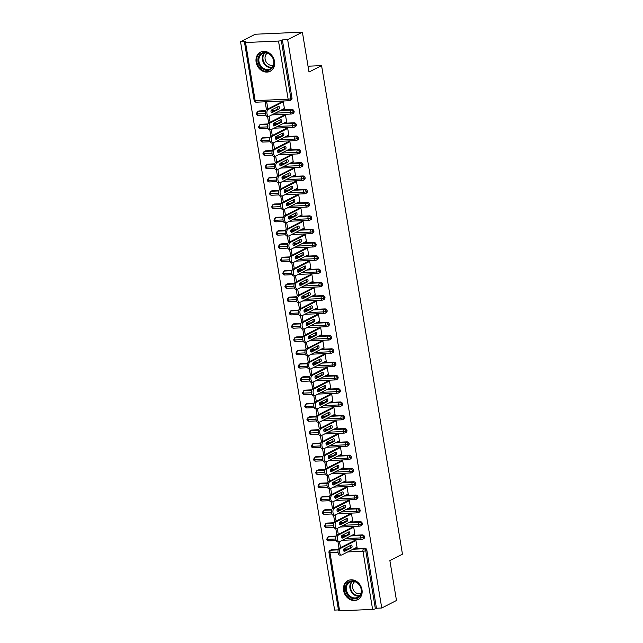 <?xml version="1.0" encoding="UTF-8"?>
<svg xmlns="http://www.w3.org/2000/svg" width="643" height="643" viewBox="0 0 643 643"><rect width="100%" height="100%" fill="white"/><g stroke="black" fill="none" stroke-linecap="round" stroke-linejoin="round"><path stroke-width="0.96" d="M274.513 61.326A10.722 8.954 62.9 0 1 270.205 71.277A10.722 8.954 62.9 0 1 256.131 62.138A10.722 8.954 62.9 0 1 260.439 52.187A10.722 8.954 62.9 0 1 274.513 61.326M361.993 589.776A10.722 8.954 62.9 0 1 357.685 599.726A10.722 8.954 62.9 0 1 343.619 590.587A10.722 8.954 62.9 0 1 347.927 580.637A10.722 8.954 62.9 0 1 361.993 589.776M240.546 41.763L245.851 41.53L244.774 42.076A2.058 0.402 -9.4 0 0 244.501 42.342A2.058 0.402 -9.4 0 0 245.53 42.518L278.515 41.056A2.058 0.402 -9.4 0 0 281.288 40.461L282.365 39.914L287.662 39.681L302.395 32.15L255.271 34.232L240.546 41.763L334.633 610.094L338.467 609.926M302.395 32.15L308.994 72.032L321.572 65.602L308.029 66.205M321.572 65.602L402.454 554.17L389.875 560.6L396.482 600.482L381.749 608.013L376.452 608.246L366.831 550.119L365.754 550.665L375.375 608.8L376.452 608.246M375.375 608.8A2.058 0.402 170.6 0 1 372.602 609.395L339.617 610.85A2.058 0.402 170.6 0 1 338.588 610.673L328.967 552.538A2.058 0.402 170.6 0 0 329.996 552.723L339.617 610.85M287.662 39.681L381.749 608.013M356.166 547.611L357.09 547.571L355.86 540.128L354.325 540.192L354.389 540.594M355.257 540.152L339.199 548.358L340.726 548.294A3.432 1.76 87.5 0 0 339.544 552.088A3.432 1.76 87.5 0 0 341.425 555.046L339.898 555.118A3.432 1.76 -92.5 0 1 338.009 552.16A3.432 1.76 -92.5 0 1 339.199 548.358L340.493 547.635M337.985 541.808L339.07 548.366M340.501 547.691L339.504 541.695M331.748 549.661L330.671 550.207A2.058 1.72 62.9 0 0 330.06 550.368L331.137 549.821A2.058 1.72 62.9 0 1 331.748 549.661L338.371 549.371M343.756 549.13L347.927 548.945M354.084 548.672L364.734 548.206A2.058 1.72 62.9 0 1 366.831 550.119M282.365 39.914L291.986 98.041A2.058 1.72 62.9 0 1 291.158 99.954L290.081 100.509A2.058 1.72 -117.1 0 0 290.909 98.596L291.986 98.041M259.121 110.95L258.044 111.496A2.058 1.72 62.9 0 0 257.433 111.657L258.51 111.102A2.058 1.72 62.9 0 1 259.121 110.95L265.736 110.652M271.129 110.419L275.292 110.234M281.457 109.961L292.107 109.487A2.058 1.72 62.9 0 1 293.361 113.248L292.284 113.803A2.058 1.72 -117.1 0 0 293.112 111.89L294.189 111.335M283.539 108.9L284.463 108.852L283.233 101.409L281.763 101.875M267.874 108.98L266.741 102.141L265.205 102.205L266.443 109.656L267.866 108.924M282.623 101.441L266.564 109.648L268.099 109.583A3.432 1.76 87.5 0 0 266.917 113.377A3.432 1.76 87.5 0 0 268.798 116.335L267.271 116.407A3.432 1.76 -92.5 0 1 265.382 113.441A3.432 1.76 -92.5 0 1 266.564 109.648L266.443 109.656M261.315 124.244L260.246 124.79A2.058 1.72 62.9 0 0 259.635 124.951L260.712 124.396A2.058 1.72 62.9 0 1 261.315 124.244L267.938 123.946M273.331 123.713L277.495 123.528M283.659 123.255L294.301 122.781A2.058 1.72 62.9 0 1 295.563 126.542L294.486 127.097A2.058 1.72 -117.1 0 0 295.314 125.184L296.391 124.629M285.741 122.194L286.665 122.154L285.428 114.703L283.965 115.169M270.068 122.274L269.079 116.279M284.825 114.735L268.766 122.942L270.301 122.877A3.432 1.76 87.5 0 0 269.112 126.671A3.432 1.76 87.5 0 0 271 129.629L269.465 129.701A3.432 1.76 -92.5 0 1 267.584 126.735A3.432 1.76 -92.5 0 1 268.766 122.942L270.06 122.218M267.552 116.391L268.637 122.95M263.517 137.538L262.44 138.084A2.058 1.72 62.9 0 0 261.838 138.245L262.915 137.698A2.058 1.72 62.9 0 1 263.517 137.538L270.14 137.24M275.534 137.007L279.697 136.822M285.862 136.549L296.503 136.075A2.058 1.72 62.9 0 1 297.765 139.836L296.688 140.391A2.058 1.72 -117.1 0 0 297.516 138.478L298.593 137.923M287.935 135.488L288.868 135.448L287.63 127.997L286.167 128.463M272.27 135.569L271.282 129.573M287.027 128.029L270.968 136.236L272.495 136.171A3.432 1.76 87.5 0 0 271.314 139.965A3.432 1.76 87.5 0 0 273.203 142.923L271.667 142.995A3.432 1.76 -92.5 0 1 269.787 140.029A3.432 1.76 -92.5 0 1 270.968 136.236L272.262 135.512M269.755 129.685L270.84 136.244M265.72 150.832L264.643 151.378A2.058 1.72 62.9 0 0 264.04 151.539L265.109 150.992A2.058 1.72 62.9 0 1 265.72 150.832L272.343 150.534M277.728 150.301L281.899 150.116M288.064 149.843L298.706 149.369A2.058 1.72 62.9 0 1 299.959 153.138L298.882 153.685A2.058 1.72 -117.1 0 0 299.718 151.772L300.787 151.218M290.138 148.782L291.062 148.742L289.832 141.291L288.369 141.757M274.473 148.863L273.484 142.867M289.229 141.323L273.171 149.53L274.698 149.465A3.432 1.76 87.5 0 0 273.516 153.259A3.432 1.76 87.5 0 0 275.405 156.217L273.87 156.289A3.432 1.76 -92.5 0 1 271.989 153.323A3.432 1.76 -92.5 0 1 273.171 149.53L274.465 148.806M271.957 142.979L273.042 149.538M267.922 164.126L266.845 164.672A2.058 1.72 62.9 0 0 266.234 164.833L267.311 164.286A2.058 1.72 62.9 0 1 267.922 164.126L274.545 163.828M279.93 163.595L284.102 163.41M290.258 163.137L300.908 162.663A2.058 1.72 62.9 0 1 302.162 166.433L301.085 166.979A2.058 1.72 -117.1 0 0 301.913 165.066L302.99 164.52M292.34 162.076L293.264 162.036L292.035 154.585L290.572 155.051M276.675 162.157L275.678 156.161M291.432 154.617L275.373 162.824L276.9 162.759A3.432 1.76 87.5 0 0 275.718 166.553A3.432 1.76 87.5 0 0 277.599 169.511L276.072 169.583A3.432 1.76 -92.5 0 1 274.183 166.617A3.432 1.76 -92.5 0 1 275.373 162.824L276.667 162.1M274.159 156.273L275.244 162.832M270.124 177.42L269.047 177.966A2.058 1.72 62.9 0 0 268.436 178.127L269.513 177.581A2.058 1.72 62.9 0 1 270.124 177.42L276.739 177.122M282.132 176.889L286.296 176.704M292.461 176.431L303.11 175.957A2.058 1.72 62.9 0 1 304.364 179.727L303.287 180.273A2.058 1.72 -117.1 0 0 304.115 178.36L305.192 177.814M294.542 175.37L295.467 175.33L294.237 167.879L292.766 168.345M278.877 175.451L277.88 169.455M293.626 167.911L277.567 176.118L279.102 176.053A3.432 1.76 87.5 0 0 277.921 179.847A3.432 1.76 87.5 0 0 279.801 182.805L278.274 182.877A3.432 1.76 -92.5 0 1 276.386 179.911A3.432 1.76 -92.5 0 1 277.567 176.118L278.869 175.394M276.361 169.567L277.446 176.126M272.327 190.714L271.25 191.26A2.058 1.72 62.9 0 0 270.639 191.421L271.716 190.875A2.058 1.72 62.9 0 1 272.327 190.714L278.941 190.424M284.335 190.183L288.498 189.998M294.663 189.725L305.312 189.251A2.058 1.72 62.9 0 1 306.566 193.021L305.489 193.567A2.058 1.72 -117.1 0 0 306.317 191.654L307.394 191.108M296.744 188.664L297.669 188.624L296.439 181.173L294.968 181.639M281.079 188.745L280.083 182.749M295.828 181.205L279.769 189.412L281.304 189.347A3.432 1.76 87.5 0 0 280.123 193.141A3.432 1.76 87.5 0 0 282.004 196.099L280.477 196.171A3.432 1.76 -92.5 0 1 278.588 193.213A3.432 1.76 -92.5 0 1 279.769 189.412L281.063 188.688M278.556 182.861L279.649 189.42M274.521 204.008L273.452 204.554A2.058 1.72 62.9 0 0 272.841 204.715L273.918 204.169A2.058 1.72 62.9 0 1 274.521 204.008L281.144 203.718M286.537 203.477L290.7 203.292M296.865 203.019L307.507 202.553A2.058 1.72 62.9 0 1 308.769 206.315L307.692 206.861A2.058 1.72 -117.1 0 0 308.519 204.948L309.596 204.402M298.939 201.958L299.871 201.918L298.633 194.467L297.106 194.54L297.17 194.942M283.274 202.039L282.285 196.043M298.031 194.499L281.972 202.706L283.507 202.641A3.432 1.76 87.5 0 0 282.317 206.435A3.432 1.76 87.5 0 0 284.206 209.393L282.671 209.465A3.432 1.76 -92.5 0 1 280.79 206.507A3.432 1.76 -92.5 0 1 281.972 202.706L283.266 201.982M280.758 196.155L281.843 202.714M276.723 217.302L275.646 217.848A2.058 1.72 62.9 0 0 275.043 218.009L276.12 217.463A2.058 1.72 62.9 0 1 276.723 217.302L283.346 217.012M288.739 216.771L292.903 216.587M299.067 216.313L309.709 215.847A2.058 1.72 62.9 0 1 310.963 219.609L309.894 220.155A2.058 1.72 -117.1 0 0 310.722 218.242L311.799 217.696M301.141 215.252L302.073 215.212L300.836 207.769L299.308 207.834L299.373 208.236M285.476 215.333L284.487 209.337M300.233 207.793L284.174 216L285.701 215.935A3.432 1.76 87.5 0 0 284.519 219.729A3.432 1.76 87.5 0 0 286.408 222.687L284.873 222.759A3.432 1.76 -92.5 0 1 282.992 219.802A3.432 1.76 -92.5 0 1 284.174 216L285.468 215.276M282.96 209.449L284.045 216.008M278.925 230.596L277.848 231.142A2.058 1.72 62.9 0 0 277.246 231.303L278.315 230.757A2.058 1.72 62.9 0 1 278.925 230.596L285.548 230.307M290.933 230.065L295.105 229.881M301.262 229.607L311.911 229.141A2.058 1.72 62.9 0 1 313.165 232.903L312.088 233.449A2.058 1.72 -117.1 0 0 312.924 231.536L313.993 230.99M303.343 228.546L304.268 228.506L303.038 221.063L301.503 221.128L301.575 221.53M287.678 228.627L286.69 222.631M302.435 221.088L286.376 229.294L287.903 229.229A3.432 1.76 87.5 0 0 286.722 233.023A3.432 1.76 87.5 0 0 288.611 235.981L287.075 236.053A3.432 1.76 -92.5 0 1 285.195 233.096A3.432 1.76 -92.5 0 1 286.376 229.294L287.67 228.578M285.162 222.743L286.248 229.302M281.128 243.89L280.051 244.444A2.058 1.72 62.9 0 0 279.44 244.597L280.517 244.051A2.058 1.72 62.9 0 1 281.128 243.89L287.751 243.601M293.136 243.359L297.307 243.175M303.464 242.901L314.114 242.435A2.058 1.72 62.9 0 1 315.367 246.197L314.29 246.743A2.058 1.72 -117.1 0 0 315.118 244.83L316.195 244.284M305.546 241.84L306.47 241.8L305.24 234.357L303.705 234.422L303.777 234.824M289.88 241.921L288.884 235.925M304.637 234.382L288.578 242.588L290.106 242.524A3.432 1.76 87.5 0 0 288.924 246.317A3.432 1.76 87.5 0 0 290.805 249.283L289.278 249.347A3.432 1.76 -92.5 0 1 287.389 246.39A3.432 1.76 -92.5 0 1 288.578 242.588L289.872 241.872M287.365 236.037L288.45 242.596M283.33 257.184L282.253 257.739A2.058 1.72 62.9 0 0 281.642 257.891L282.719 257.345A2.058 1.72 62.9 0 1 283.33 257.184L289.945 256.895M295.338 256.653L299.501 256.469M305.666 256.195L316.316 255.729A2.058 1.72 62.9 0 1 317.57 259.491L316.493 260.037A2.058 1.72 -117.1 0 0 317.32 258.124L318.398 257.578M307.748 255.134L308.672 255.094L307.442 247.651L305.907 247.716L305.972 248.118M292.083 255.215L291.086 249.219M290.781 255.882L292.075 255.167M289.567 249.331L290.652 255.89M285.532 270.478L284.455 271.033A2.058 1.72 62.9 0 0 283.844 271.185L284.921 270.639A2.058 1.72 62.9 0 1 285.532 270.478L292.147 270.189M297.54 269.947L301.704 269.763M307.868 269.489L318.51 269.023A2.058 1.72 62.9 0 1 319.772 272.785L318.695 273.331A2.058 1.72 -117.1 0 0 319.523 271.418L320.6 270.872M309.95 268.428L310.874 268.388L309.637 260.945L308.11 261.01L308.174 261.412M294.285 268.517L293.288 262.521M309.034 260.97L292.975 269.184L294.51 269.112A3.432 1.76 87.5 0 0 293.329 272.905A3.432 1.76 87.5 0 0 295.209 275.871L293.682 275.935A3.432 1.76 -92.5 0 1 291.793 272.978A3.432 1.76 -92.5 0 1 292.975 269.184L294.269 268.461M291.761 262.625L292.846 269.184M287.726 283.772L286.657 284.327A2.058 1.72 62.9 0 0 286.047 284.479L287.124 283.933A2.058 1.72 62.9 0 1 287.726 283.772L294.349 283.483M299.742 283.241L303.906 283.057M310.071 282.783L320.712 282.317A2.058 1.72 62.9 0 1 321.974 286.079L320.897 286.625A2.058 1.72 -117.1 0 0 321.725 284.712L322.802 284.166M312.144 281.722L313.077 281.682L311.839 274.239L310.312 274.304L310.376 274.706M296.479 281.811L295.491 275.815M311.236 274.264L295.177 282.478L296.712 282.406A3.432 1.76 87.5 0 0 295.523 286.199A3.432 1.76 87.5 0 0 297.412 289.165L295.876 289.229A3.432 1.76 -92.5 0 1 293.996 286.272A3.432 1.76 -92.5 0 1 295.177 282.478L296.471 281.755M293.964 275.919L295.049 282.478M289.929 297.066L288.852 297.621A2.058 1.72 62.9 0 0 288.249 297.773L289.326 297.227A2.058 1.72 62.9 0 1 289.929 297.066L296.552 296.777M301.945 296.536L306.108 296.351M312.273 296.077L322.915 295.611A2.058 1.72 62.9 0 1 324.168 299.373L323.099 299.919A2.058 1.72 -117.1 0 0 323.927 298.006L325.004 297.46M314.347 295.016L315.271 294.976L314.041 287.534L312.514 287.598L312.578 288M298.682 295.105L297.693 289.109M313.438 287.558L297.379 295.772L298.907 295.7A3.432 1.76 87.5 0 0 297.725 299.493A3.432 1.76 87.5 0 0 299.614 302.459L298.079 302.523A3.432 1.76 -92.5 0 1 296.198 299.566A3.432 1.76 -92.5 0 1 297.379 295.772L298.673 295.049M296.166 289.221L297.251 295.772M292.131 310.36L291.054 310.915A2.058 1.72 62.9 0 0 290.443 311.067L291.52 310.521A2.058 1.72 62.9 0 1 292.131 310.36L298.754 310.071M304.139 309.83L308.31 309.645M314.467 309.371L325.117 308.905A2.058 1.72 62.9 0 1 326.371 312.667L325.294 313.213A2.058 1.72 -117.1 0 0 326.122 311.3L327.199 310.754M316.549 308.31L317.473 308.27L316.243 300.828L314.708 300.892L314.781 301.294M300.884 308.399L299.895 302.403M315.641 300.852L299.582 309.066L301.109 308.994A3.432 1.76 87.5 0 0 299.927 312.787A3.432 1.76 87.5 0 0 301.816 315.753L300.281 315.817A3.432 1.76 -92.5 0 1 298.392 312.86A3.432 1.76 -92.5 0 1 299.582 309.066L300.876 308.343M298.368 302.515L299.453 309.066M294.333 323.654L293.256 324.209A2.058 1.72 62.9 0 0 292.645 324.369L293.722 323.815A2.058 1.72 62.9 0 1 294.333 323.654L300.948 323.365M306.341 323.124L310.513 322.939M316.669 322.665L327.319 322.199A2.058 1.72 62.9 0 1 328.573 325.961L327.496 326.507A2.058 1.72 -117.1 0 0 328.324 324.594L329.401 324.048M318.751 321.604L319.675 321.564L318.446 314.122L316.911 314.186L316.975 314.588M303.086 321.693L302.089 315.697M317.843 314.146L301.776 322.36L303.311 322.288A3.432 1.76 87.5 0 0 302.13 326.081A3.432 1.76 87.5 0 0 304.01 329.047L302.483 329.112A3.432 1.76 -92.5 0 1 300.594 326.154A3.432 1.76 -92.5 0 1 301.776 322.36L303.078 321.637M300.57 315.809L301.655 322.36M296.536 336.948L295.459 337.503A2.058 1.72 62.9 0 0 294.848 337.663L295.925 337.109A2.058 1.72 62.9 0 1 296.536 336.948L303.15 336.659M308.544 336.418L312.707 336.233M318.872 335.959L329.521 335.493A2.058 1.72 62.9 0 1 330.775 339.255L329.698 339.809A2.058 1.72 -117.1 0 0 330.526 337.888L331.603 337.342M320.953 334.899L321.878 334.858L320.648 327.416L319.113 327.48L319.177 327.882M305.288 334.987L304.292 328.991M320.037 327.44L303.978 335.654L305.513 335.582A3.432 1.76 87.5 0 0 304.332 339.383A3.432 1.76 87.5 0 0 306.213 342.341L304.686 342.406A3.432 1.76 -92.5 0 1 302.797 339.448A3.432 1.76 -92.5 0 1 303.978 335.654L305.28 334.931M302.773 329.103L303.858 335.654M298.73 350.242L297.661 350.797A2.058 1.72 62.9 0 0 297.05 350.957L298.127 350.403A2.058 1.72 62.9 0 1 298.73 350.242L305.353 349.953M310.746 349.712L314.909 349.527M321.074 349.262L331.716 348.787A2.058 1.72 62.9 0 1 332.978 352.549L331.901 353.103A2.058 1.72 -117.1 0 0 332.728 351.191L333.805 350.636M323.156 348.193L324.08 348.152L322.842 340.71L321.315 340.774L321.379 341.176M307.491 348.281L306.494 342.285M322.239 340.734L306.181 348.948L307.716 348.876A3.432 1.76 87.5 0 0 306.526 352.677A3.432 1.76 87.5 0 0 308.415 355.635L306.88 355.7A3.432 1.76 -92.5 0 1 304.999 352.742A3.432 1.76 -92.5 0 1 306.181 348.948L307.475 348.225M304.967 342.397L306.052 348.948M300.932 363.536L299.855 364.091A2.058 1.72 62.9 0 0 299.252 364.251L300.329 363.697A2.058 1.72 62.9 0 1 300.932 363.536L307.555 363.247M312.948 363.006L317.112 362.821M323.276 362.556L333.918 362.081A2.058 1.72 62.9 0 1 335.18 365.843L334.103 366.397A2.058 1.72 -117.1 0 0 334.931 364.485L336.008 363.93M325.35 361.487L326.282 361.446L325.045 354.004L323.517 354.068L323.582 354.47M309.685 361.575L308.696 355.579M324.442 354.028L308.383 362.242L309.91 362.17A3.432 1.76 87.5 0 0 308.728 365.971A3.432 1.76 87.5 0 0 310.617 368.929L309.082 368.994A3.432 1.76 -92.5 0 1 307.201 366.036A3.432 1.76 -92.5 0 1 308.383 362.242L309.677 361.519M307.169 355.692L308.254 362.242M303.134 376.83L302.057 377.385A2.058 1.72 62.9 0 0 301.454 377.545L302.523 376.991A2.058 1.72 62.9 0 1 303.134 376.83L309.757 376.541M315.142 376.3L319.314 376.115M325.479 375.85L336.12 375.375A2.058 1.72 62.9 0 1 337.374 379.137L336.305 379.691A2.058 1.72 -117.1 0 0 337.133 377.779L338.202 377.224M327.552 374.781L328.477 374.74L327.247 367.298L325.72 367.362L325.784 367.764M311.887 374.869L310.899 368.873M326.644 367.322L310.585 375.536L312.112 375.464A3.432 1.76 87.5 0 0 310.931 379.266A3.432 1.76 87.5 0 0 312.82 382.223L311.284 382.288A3.432 1.76 -92.5 0 1 309.404 379.33A3.432 1.76 -92.5 0 1 310.585 375.536L311.879 374.813M309.371 368.986L310.456 375.536M305.337 390.132L304.26 390.679A2.058 1.72 62.9 0 0 303.649 390.84L304.726 390.285A2.058 1.72 62.9 0 1 305.337 390.132L311.959 389.835M317.345 389.594L321.516 389.417M327.673 389.144L338.322 388.669A2.058 1.72 62.9 0 1 339.576 392.431L338.499 392.986A2.058 1.72 -117.1 0 0 339.327 391.073L340.404 390.518M329.755 388.075L330.679 388.034L329.449 380.592L327.914 380.656L327.986 381.058M314.089 388.163L313.093 382.167M328.846 380.616L312.787 388.83L314.314 388.758A3.432 1.76 87.5 0 0 313.133 392.56A3.432 1.76 87.5 0 0 315.014 395.517L313.487 395.582A3.432 1.76 -92.5 0 1 311.598 392.624A3.432 1.76 -92.5 0 1 312.787 388.83L314.081 388.107M311.574 382.28L312.659 388.83M307.539 403.426L306.462 403.973A2.058 1.72 62.9 0 0 305.851 404.134L306.928 403.579A2.058 1.72 62.9 0 1 307.539 403.426L314.154 403.129M319.547 402.888L323.718 402.711M329.875 402.438L340.525 401.963A2.058 1.72 62.9 0 1 341.779 405.725L340.702 406.28A2.058 1.72 -117.1 0 0 341.529 404.367L342.606 403.812M331.957 401.369L332.881 401.328L331.651 393.886L330.116 393.95L330.18 394.352M316.292 401.457L315.295 395.461M331.041 393.91L314.982 402.124L316.517 402.052A3.432 1.76 87.5 0 0 315.335 405.854A3.432 1.76 87.5 0 0 317.216 408.811L315.689 408.876A3.432 1.76 -92.5 0 1 313.8 405.918A3.432 1.76 -92.5 0 1 314.982 402.124L316.284 401.401M313.776 395.574L314.861 402.124M309.741 416.72L308.664 417.267A2.058 1.72 62.9 0 0 308.053 417.428L309.13 416.873A2.058 1.72 62.9 0 1 309.741 416.72L316.356 416.423M321.749 416.19L325.913 416.005M332.077 415.732L342.727 415.257A2.058 1.72 62.9 0 1 343.981 419.019L342.904 419.574A2.058 1.72 -117.1 0 0 343.732 417.661L344.809 417.106M334.159 414.663L335.083 414.622L333.854 407.18L332.383 407.646M318.494 414.751L317.497 408.755M333.243 407.204L317.184 415.418L318.719 415.354A3.432 1.76 87.5 0 0 317.538 419.148A3.432 1.76 87.5 0 0 319.418 422.105L317.891 422.17A3.432 1.76 -92.5 0 1 316.002 419.212A3.432 1.76 -92.5 0 1 317.184 415.418L318.478 414.695M315.978 408.868L317.063 415.426M311.935 430.014L310.866 430.561A2.058 1.72 62.9 0 0 310.256 430.722L311.333 430.167A2.058 1.72 62.9 0 1 311.935 430.014L318.558 429.717M323.951 429.484L328.115 429.299M334.28 429.026L344.921 428.551A2.058 1.72 62.9 0 1 346.183 432.313L345.106 432.868A2.058 1.72 -117.1 0 0 345.934 430.955L347.011 430.4M336.353 427.965L337.286 427.916L336.048 420.474L334.585 420.94M320.688 428.045L319.7 422.049M335.445 420.498L319.386 428.712L320.921 428.648A3.432 1.76 87.5 0 0 319.732 432.442A3.432 1.76 87.5 0 0 321.621 435.399L320.085 435.472A3.432 1.76 -92.5 0 1 318.205 432.506A3.432 1.76 -92.5 0 1 319.386 428.712L320.68 427.989M318.172 422.162L319.258 428.72M314.138 443.308L313.061 443.855A2.058 1.72 62.9 0 0 312.458 444.016L313.535 443.461A2.058 1.72 62.9 0 1 314.138 443.308L320.761 443.011M326.154 442.778L330.317 442.593M336.482 442.32L347.124 441.845A2.058 1.72 62.9 0 1 348.385 445.607L347.308 446.162A2.058 1.72 -117.1 0 0 348.136 444.249L349.213 443.694M338.556 441.259L339.488 441.211L338.25 433.768L336.787 434.234M322.89 441.339L321.902 435.343M337.647 433.8L321.588 442.006L323.116 441.942A3.432 1.76 87.5 0 0 321.934 445.736A3.432 1.76 87.5 0 0 323.823 448.693L322.288 448.766A3.432 1.76 -92.5 0 1 320.407 445.8A3.432 1.76 -92.5 0 1 321.588 442.006L322.882 441.283M320.375 435.456L321.46 442.014M316.34 456.602L315.263 457.149A2.058 1.72 62.9 0 0 314.66 457.31L315.729 456.755A2.058 1.72 62.9 0 1 316.34 456.602L322.963 456.305M328.348 456.072L332.519 455.887M338.684 455.614L349.326 455.14A2.058 1.72 62.9 0 1 350.58 458.901L349.503 459.456A2.058 1.72 -117.1 0 0 350.339 457.543L351.408 456.988M340.758 454.553L341.682 454.505L340.452 447.062L338.99 447.528M325.093 454.633L324.104 448.637M339.85 447.094L323.791 455.3L325.318 455.236A3.432 1.76 87.5 0 0 324.136 459.03A3.432 1.76 87.5 0 0 326.025 461.987L324.49 462.06A3.432 1.76 -92.5 0 1 322.609 459.094A3.432 1.76 -92.5 0 1 323.791 455.3L325.085 454.577M322.577 448.75L323.662 455.308M318.542 469.896L317.465 470.443A2.058 1.72 62.9 0 0 316.854 470.604L317.931 470.057A2.058 1.72 62.9 0 1 318.542 469.896L325.165 469.599M330.55 469.366L334.722 469.181M340.878 468.908L351.528 468.434A2.058 1.72 62.9 0 1 352.782 472.195L351.705 472.75A2.058 1.72 -117.1 0 0 352.533 470.837L353.61 470.282M342.96 467.847L343.884 467.807L342.655 460.356L341.192 460.822M327.295 467.927L326.298 461.931M342.052 460.388L325.993 468.594L327.52 468.53A3.432 1.76 87.5 0 0 326.339 472.324A3.432 1.76 87.5 0 0 328.219 475.281L326.692 475.354A3.432 1.76 -92.5 0 1 324.803 472.388A3.432 1.76 -92.5 0 1 325.993 468.594L327.287 467.871M324.779 462.044L325.864 468.602M320.744 483.19L319.667 483.737A2.058 1.72 62.9 0 0 319.057 483.898L320.134 483.351A2.058 1.72 62.9 0 1 320.744 483.19L327.359 482.893M332.752 482.66L336.916 482.475M343.081 482.202L353.73 481.728A2.058 1.72 62.9 0 1 354.984 485.497L353.907 486.044A2.058 1.72 -117.1 0 0 354.735 484.131L355.812 483.576M345.162 481.141L346.087 481.101L344.857 473.65L343.386 474.116M329.497 481.221L328.501 475.225M328.195 481.888L329.489 481.165M326.982 475.338L328.067 481.896M322.947 496.484L321.87 497.031A2.058 1.72 62.9 0 0 321.259 497.192L322.336 496.645A2.058 1.72 62.9 0 1 322.947 496.484L329.562 496.187M334.955 495.954L339.118 495.769M345.283 495.496L355.925 495.022A2.058 1.72 62.9 0 1 357.186 498.791L356.109 499.338A2.058 1.72 -117.1 0 0 356.937 497.425L358.014 496.87M347.365 494.435L348.289 494.395L347.059 486.944L345.588 487.41M331.7 494.515L330.703 488.519M346.448 486.976L330.389 495.182L331.925 495.118A3.432 1.76 87.5 0 0 330.743 498.912A3.432 1.76 87.5 0 0 332.624 501.87L331.097 501.942A3.432 1.76 -92.5 0 1 329.208 498.976A3.432 1.76 -92.5 0 1 330.389 495.182L331.684 494.459M329.176 488.632L330.261 495.19M325.141 509.778L324.072 510.325A2.058 1.72 62.9 0 0 323.461 510.486L324.538 509.939A2.058 1.72 62.9 0 1 325.141 509.778L331.764 509.481M337.157 509.248L341.32 509.063M347.485 508.79L358.127 508.316A2.058 1.72 62.9 0 1 359.389 512.085L358.312 512.632A2.058 1.72 -117.1 0 0 359.14 510.719L360.217 510.172M349.559 507.729L350.491 507.689L349.253 500.238L347.791 500.704M333.894 507.809L332.905 501.813M348.651 500.27L332.592 508.476L334.127 508.412A3.432 1.76 87.5 0 0 332.937 512.206A3.432 1.76 87.5 0 0 334.826 515.164L333.291 515.236A3.432 1.76 -92.5 0 1 331.41 512.27A3.432 1.76 -92.5 0 1 332.592 508.476L333.886 507.753M331.378 501.926L332.463 508.484M327.343 523.072L326.266 523.619A2.058 1.72 62.9 0 0 325.663 523.78L326.74 523.233A2.058 1.72 62.9 0 1 327.343 523.072L333.966 522.775M339.359 522.542L343.523 522.357M349.688 522.084L360.329 521.61A2.058 1.72 62.9 0 1 361.583 525.379L360.514 525.926A2.058 1.72 -117.1 0 0 361.342 524.013L362.419 523.466M351.761 521.023L352.694 520.983L351.456 513.532L349.993 513.998M336.096 521.103L335.107 515.107M350.853 513.564L334.794 521.77L336.321 521.706A3.432 1.76 87.5 0 0 335.14 525.5A3.432 1.76 87.5 0 0 337.028 528.458L335.493 528.53A3.432 1.76 -92.5 0 1 333.613 525.564A3.432 1.76 -92.5 0 1 334.794 521.77L336.088 521.047M333.58 515.22L334.665 521.778M329.546 536.366L328.469 536.913A2.058 1.72 62.9 0 0 327.858 537.074L328.935 536.527A2.058 1.72 62.9 0 1 329.546 536.366L336.168 536.077M341.554 535.836L345.725 535.651M351.882 535.378L362.531 534.904A2.058 1.72 62.9 0 1 363.785 538.673L362.708 539.22A2.058 1.72 -117.1 0 0 363.544 537.307L364.613 536.76M353.963 534.317L354.888 534.277L353.658 526.826L352.123 526.898L352.195 527.3M338.298 534.397L337.31 528.401M353.055 526.858L336.996 535.064L338.523 535A3.432 1.76 87.5 0 0 337.342 538.794A3.432 1.76 87.5 0 0 339.231 541.752L337.696 541.824A3.432 1.76 -92.5 0 1 335.807 538.866A3.432 1.76 -92.5 0 1 336.996 535.064L338.29 534.341M335.783 528.514L336.868 535.072M345.645 538.569L360.763 537.902A2.058 0.402 -9.4 0 0 363.544 537.307A2.058 1.72 -117.1 0 0 361.454 535.458L362.531 534.904M327.858 537.074L326.757 539.18A2.058 0.402 -9.4 0 0 327.777 539.356L335.831 539.003M343.442 525.275L358.561 524.608A2.058 0.402 -9.4 0 0 361.342 524.013A2.058 1.72 -117.1 0 0 359.252 522.164L360.329 521.61M325.663 523.78L324.554 525.886A2.058 0.402 -9.4 0 0 325.583 526.062L333.629 525.709M341.24 511.981L356.367 511.314A2.058 0.402 -9.4 0 0 359.14 510.719A2.058 1.72 -117.1 0 0 357.05 508.87L358.127 508.316M323.461 510.486L322.352 512.592A2.058 0.402 -9.4 0 0 323.381 512.768L331.426 512.415M339.038 498.687L354.164 498.02A2.058 0.402 -9.4 0 0 356.937 497.425A2.058 1.72 -117.1 0 0 354.856 495.576L355.925 495.022M321.259 497.192L320.15 499.298A2.058 0.402 -9.4 0 0 320.158 499.298A2.058 0.402 -9.4 0 0 321.178 499.474L329.224 499.121M336.844 485.393L351.962 484.726A2.058 0.402 -9.4 0 0 354.735 484.131A2.058 1.72 -117.1 0 0 352.653 482.282L353.73 481.728M319.057 483.898L317.955 486.004A2.058 0.402 -9.4 0 0 318.976 486.18L327.022 485.827M334.641 472.099L349.76 471.432A2.058 0.402 -9.4 0 0 352.533 470.837A2.058 1.72 -117.1 0 0 350.451 468.988L351.528 468.434M316.854 470.604L315.753 472.709A2.058 0.402 -9.4 0 0 316.774 472.886L324.819 472.533M332.439 458.805L347.558 458.137A2.058 0.402 -9.4 0 0 350.339 457.543A2.058 1.72 -117.1 0 0 348.249 455.694L349.326 455.14M314.66 457.31L313.551 459.415A2.058 0.402 -9.4 0 0 314.58 459.592L322.625 459.239M330.237 445.511L345.355 444.843A2.058 0.402 -9.4 0 0 348.136 444.249A2.058 1.72 -117.1 0 0 346.047 442.4L347.124 441.845M312.458 444.016L311.349 446.121A2.058 0.402 -9.4 0 0 312.377 446.298L320.423 445.945M328.034 432.217L343.161 431.549A2.058 0.402 -9.4 0 0 345.934 430.955A2.058 1.72 -117.1 0 0 343.844 429.106L344.921 428.551M310.256 430.722L309.146 432.819A2.058 0.402 -9.4 0 0 309.146 432.827A2.058 0.402 -9.4 0 0 310.175 433.004L318.221 432.651M325.832 418.923L340.959 418.255A2.058 0.402 -9.4 0 0 343.732 417.661A2.058 1.72 -117.1 0 0 341.65 415.812L342.727 415.257M308.053 417.428L306.952 419.525A2.058 0.402 -9.4 0 0 306.952 419.533A2.058 0.402 -9.4 0 0 307.973 419.71L316.018 419.357M323.638 405.629L338.757 404.961A2.058 0.402 -9.4 0 0 341.529 404.367A2.058 1.72 -117.1 0 0 339.448 402.518L340.525 401.963M305.851 404.134L304.75 406.231A2.058 0.402 -9.4 0 0 304.75 406.239A2.058 0.402 -9.4 0 0 305.771 406.416L313.816 406.063M321.436 392.334L336.554 391.667A2.058 0.402 -9.4 0 0 339.327 391.073A2.058 1.72 -117.1 0 0 337.245 389.224L338.322 388.669M303.649 390.84L302.548 392.937A2.058 0.402 -9.4 0 0 302.548 392.945A2.058 0.402 -9.4 0 0 303.568 393.122L311.614 392.769M319.233 379.04L334.352 378.365A2.058 0.402 -9.4 0 0 337.133 377.779A2.058 1.72 -117.1 0 0 335.043 375.922L336.12 375.375M301.454 377.545L300.345 379.643A2.058 0.402 -9.4 0 0 300.345 379.651A2.058 0.402 -9.4 0 0 301.374 379.828L309.42 379.474M317.031 365.746L332.15 365.071A2.058 0.402 -9.4 0 0 334.931 364.485A2.058 1.72 -117.1 0 0 332.841 362.628L333.918 362.081M299.252 364.251L298.143 366.349A2.058 0.402 -9.4 0 0 298.143 366.357A2.058 0.402 -9.4 0 0 299.172 366.534L307.217 366.18M314.829 352.452L329.955 351.777A2.058 0.402 -9.4 0 0 332.728 351.191A2.058 1.72 -117.1 0 0 330.647 349.334L331.716 348.787M297.05 350.957L295.941 353.055A2.058 0.402 -9.4 0 0 295.941 353.063A2.058 0.402 -9.4 0 0 296.97 353.24L305.015 352.886M312.627 339.158L327.753 338.483A2.058 0.402 -9.4 0 0 330.526 337.888A2.058 1.72 -117.1 0 0 328.444 336.04L329.521 335.493M294.848 337.663L293.747 339.761A2.058 0.402 -9.4 0 0 293.747 339.769A2.058 0.402 -9.4 0 0 294.767 339.946L302.813 339.592M310.432 325.864L325.551 325.189A2.058 0.402 -9.4 0 0 328.324 324.594A2.058 1.72 -117.1 0 0 326.242 322.746L327.319 322.199M292.645 324.369L291.544 326.467A2.058 0.402 -9.4 0 0 292.565 326.652L300.611 326.298M308.23 312.562L323.349 311.895A2.058 0.402 -9.4 0 0 326.122 311.3A2.058 1.72 -117.1 0 0 324.04 309.452L325.117 308.905M290.443 311.067L289.342 313.173A2.058 0.402 -9.4 0 0 290.363 313.358L298.408 312.996M306.028 299.268L321.146 298.601A2.058 0.402 -9.4 0 0 323.927 298.006A2.058 1.72 -117.1 0 0 321.838 296.158L322.915 295.611M288.249 297.773L287.14 299.879A2.058 0.402 -9.4 0 0 288.168 300.064L296.214 299.702M303.826 285.974L318.944 285.307A2.058 0.402 -9.4 0 0 321.725 284.712A2.058 1.72 -117.1 0 0 319.635 282.864L320.712 282.317M286.047 284.479L284.937 286.585A2.058 0.402 -9.4 0 0 285.966 286.77L294.012 286.408M301.623 272.68L316.75 272.013A2.058 0.402 -9.4 0 0 319.523 271.418A2.058 1.72 -117.1 0 0 317.441 269.57L318.51 269.023M283.844 271.185L282.735 273.291A2.058 0.402 -9.4 0 0 283.764 273.476L291.809 273.114M299.421 259.386L314.548 258.719A2.058 0.402 -9.4 0 0 317.32 258.124A2.058 1.72 -117.1 0 0 315.239 256.276L316.316 255.729M281.642 257.891L280.541 259.997A2.058 0.402 -9.4 0 0 281.562 260.182L289.607 259.82M297.227 246.092L312.345 245.425A2.058 0.402 -9.4 0 0 315.118 244.83A2.058 1.72 -117.1 0 0 313.037 242.982L314.114 242.435M279.44 244.597L278.339 246.703A2.058 0.402 -9.4 0 0 279.359 246.888L287.405 246.526M295.024 232.798L310.143 232.131A2.058 0.402 -9.4 0 0 312.924 231.536A2.058 1.72 -117.1 0 0 310.834 229.688L311.911 229.141M277.246 231.303L276.136 233.409A2.058 0.402 -9.4 0 0 277.165 233.586L285.211 233.232M292.822 219.504L307.941 218.837A2.058 0.402 -9.4 0 0 310.722 218.242A2.058 1.72 -117.1 0 0 308.632 216.394L309.709 215.847M275.043 218.009L273.934 220.115A2.058 0.402 -9.4 0 0 274.963 220.292L283.008 219.938M290.62 206.21L305.746 205.543A2.058 0.402 -9.4 0 0 308.519 204.948A2.058 1.72 -117.1 0 0 306.43 203.1L307.507 202.553M272.841 204.715L271.732 206.821A2.058 0.402 -9.4 0 0 272.761 206.998L280.806 206.644M288.418 192.916L303.544 192.249A2.058 0.402 -9.4 0 0 306.317 191.654A2.058 1.72 -117.1 0 0 304.235 189.806L305.312 189.251M270.639 191.421L269.53 193.527A2.058 0.402 -9.4 0 0 269.538 193.527A2.058 0.402 -9.4 0 0 270.558 193.704L278.604 193.35M286.223 179.622L301.342 178.955A2.058 0.402 -9.4 0 0 304.115 178.36A2.058 1.72 -117.1 0 0 302.033 176.512L303.11 175.957M268.436 178.127L267.335 180.233A2.058 0.402 -9.4 0 0 268.356 180.41L276.402 180.056M284.021 166.328L299.14 165.661A2.058 0.402 -9.4 0 0 301.913 165.066A2.058 1.72 -117.1 0 0 299.831 163.218L300.908 162.663M266.234 164.833L265.133 166.939A2.058 0.402 -9.4 0 0 266.154 167.116L274.199 166.762M281.819 153.034L296.937 152.367A2.058 0.402 -9.4 0 0 299.718 151.772A2.058 1.72 -117.1 0 0 297.629 149.923L298.706 149.369M264.04 151.539L262.931 153.645A2.058 0.402 -9.4 0 0 263.96 153.822L272.005 153.468M279.617 139.74L294.735 139.073A2.058 0.402 -9.4 0 0 297.516 138.478A2.058 1.72 -117.1 0 0 295.426 136.629L296.503 136.075M261.838 138.245L260.728 140.351A2.058 0.402 -9.4 0 0 261.757 140.528L269.803 140.174M277.414 126.446L292.541 125.779A2.058 0.402 -9.4 0 0 295.314 125.184A2.058 1.72 -117.1 0 0 293.232 123.335L294.301 122.781M259.635 124.951L258.526 127.057A2.058 0.402 -9.4 0 0 259.555 127.234L267.601 126.88M275.212 113.152L290.339 112.485A2.058 0.402 -9.4 0 0 293.112 111.89A2.058 1.72 -117.1 0 0 291.03 110.041L292.107 109.487M257.433 111.657L256.332 113.763A2.058 0.402 -9.4 0 0 257.353 113.94L265.398 113.586M341.425 555.046A3.432 1.76 87.5 0 0 341.827 554.941L357.026 547.169M350.306 545.561A1.374 0.707 -92.5 0 1 350.523 546.888A1.374 0.707 -92.5 0 1 350.049 547.86L343.836 551.035M340.726 548.294L355.925 540.522M344.085 548.744L351.142 545.127A1.374 0.707 -92.5 0 1 351.303 545.087A1.374 0.707 -92.5 0 1 352.059 546.269A1.374 0.707 -92.5 0 1 351.584 547.788L344.519 551.397A1.374 0.707 -92.5 0 1 344.367 551.445A1.374 0.707 -92.5 0 1 343.611 550.255A1.374 0.707 -92.5 0 1 344.085 548.744M339.231 541.752A3.432 1.76 87.5 0 0 339.625 541.647L354.823 533.875M348.104 532.267A1.374 0.707 -92.5 0 1 348.321 533.594A1.374 0.707 -92.5 0 1 347.855 534.566L341.634 537.741M338.523 535L353.722 527.228M341.883 535.442L348.94 531.833A1.374 0.707 -92.5 0 1 349.101 531.793A1.374 0.707 -92.5 0 1 349.856 532.975A1.374 0.707 -92.5 0 1 349.382 534.494L342.325 538.103A1.374 0.707 -92.5 0 1 342.164 538.151A1.374 0.707 -92.5 0 1 341.409 536.961A1.374 0.707 -92.5 0 1 341.883 535.442M337.028 528.458A3.432 1.76 87.5 0 0 337.422 528.353L352.621 520.581M345.902 518.973A1.374 0.707 -92.5 0 1 346.127 520.3A1.374 0.707 -92.5 0 1 345.653 521.272L339.432 524.447M336.321 521.706L351.52 513.934M339.681 522.148L346.746 518.539A1.374 0.707 -92.5 0 1 346.899 518.499A1.374 0.707 -92.5 0 1 347.654 519.681A1.374 0.707 -92.5 0 1 347.18 521.2L340.123 524.809A1.374 0.707 -92.5 0 1 339.962 524.857A1.374 0.707 -92.5 0 1 339.207 523.667A1.374 0.707 -92.5 0 1 339.681 522.148M334.826 515.164A3.432 1.76 87.5 0 0 335.22 515.059L350.419 507.287M343.7 505.679A1.374 0.707 -92.5 0 1 343.925 507.005A1.374 0.707 -92.5 0 1 343.45 507.97L337.229 511.153M334.127 508.412L349.326 500.64M337.479 508.854L344.544 505.245A1.374 0.707 -92.5 0 1 344.704 505.205A1.374 0.707 -92.5 0 1 345.452 506.387A1.374 0.707 -92.5 0 1 344.978 507.906L337.921 511.515A1.374 0.707 -92.5 0 1 337.76 511.563A1.374 0.707 -92.5 0 1 337.004 510.373A1.374 0.707 -92.5 0 1 337.479 508.854M332.624 501.87A3.432 1.76 87.5 0 0 333.026 501.765L348.225 493.993M341.497 492.385A1.374 0.707 -92.5 0 1 341.722 493.711A1.374 0.707 -92.5 0 1 341.248 494.676L335.027 497.859M331.925 495.118L347.124 487.346M335.276 495.56L342.341 491.951A1.374 0.707 -92.5 0 1 342.502 491.911A1.374 0.707 -92.5 0 1 343.258 493.093A1.374 0.707 -92.5 0 1 342.783 494.612L335.718 498.221A1.374 0.707 -92.5 0 1 335.558 498.269A1.374 0.707 -92.5 0 1 334.802 497.079A1.374 0.707 -92.5 0 1 335.276 495.56M361.43 589.486A9.275 7.748 62.9 0 1 354.968 598.81A9.275 7.748 62.9 0 1 345.524 590.186A9.275 7.748 62.9 0 1 351.994 580.862A9.275 7.748 62.9 0 1 361.43 589.486M346.456 589.993A8.592 7.177 -117.1 0 0 357.725 597.307A8.592 7.177 -117.1 0 0 361.181 589.342A8.592 7.177 -117.1 0 0 349.905 582.019A8.592 7.177 -117.1 0 0 346.456 589.993M360.86 593.602A6.76 5.65 62.9 0 1 352.613 587.573A6.76 5.65 62.9 0 1 354.743 581.65M348.9 580.219A10.65 8.898 -117.1 0 0 348.635 580.356A10.65 8.898 -117.1 0 0 344.351 590.242A10.65 8.898 -117.1 0 0 358.328 599.316A10.65 8.898 -117.1 0 0 358.593 599.172M273.942 61.037A9.275 7.748 62.9 0 1 267.48 70.36A9.275 7.748 62.9 0 1 258.044 61.736A9.275 7.748 62.9 0 1 264.506 52.413A9.275 7.748 62.9 0 1 273.942 61.037M258.968 61.535A8.592 7.177 -117.1 0 0 270.237 68.857A8.592 7.177 -117.1 0 0 273.693 60.884A8.592 7.177 -117.1 0 0 262.424 53.57A8.592 7.177 -117.1 0 0 258.968 61.535M273.371 65.152A6.76 5.65 62.9 0 1 265.125 59.124A6.76 5.65 62.9 0 1 267.263 53.2M261.42 51.77A10.65 8.898 -117.1 0 0 261.146 51.906A10.65 8.898 -117.1 0 0 256.862 61.792A10.65 8.898 -117.1 0 0 270.84 70.867A10.65 8.898 -117.1 0 0 271.105 70.722M328.187 481.888L329.722 481.824A3.432 1.76 87.5 0 0 328.541 485.618A3.432 1.76 87.5 0 0 330.422 488.576L328.894 488.648A3.432 1.76 -92.5 0 1 327.006 485.682A3.432 1.76 -92.5 0 1 328.187 481.888L344.246 473.682M330.422 488.576A3.432 1.76 87.5 0 0 330.824 488.471L346.022 480.699M339.295 479.091A1.374 0.707 -92.5 0 1 339.52 480.417A1.374 0.707 -92.5 0 1 339.046 481.382L332.825 484.565M329.722 481.824L344.921 474.052M333.082 482.266L340.139 478.657A1.374 0.707 -92.5 0 1 340.3 478.617A1.374 0.707 -92.5 0 1 341.055 479.799A1.374 0.707 -92.5 0 1 340.581 481.318L333.516 484.926A1.374 0.707 -92.5 0 1 333.355 484.975A1.374 0.707 -92.5 0 1 332.608 483.785A1.374 0.707 -92.5 0 1 333.082 482.266M328.219 475.281A3.432 1.76 87.5 0 0 328.621 475.177L343.82 467.405M337.101 465.797A1.374 0.707 -92.5 0 1 337.318 467.123A1.374 0.707 -92.5 0 1 336.844 468.088L330.631 471.271M327.52 468.53L342.719 460.758M330.88 468.972L337.937 465.363A1.374 0.707 -92.5 0 1 338.097 465.323A1.374 0.707 -92.5 0 1 338.853 466.505A1.374 0.707 -92.5 0 1 338.379 468.024L331.314 471.632A1.374 0.707 -92.5 0 1 331.161 471.681A1.374 0.707 -92.5 0 1 330.406 470.491A1.374 0.707 -92.5 0 1 330.88 468.972M326.025 461.987A3.432 1.76 87.5 0 0 326.419 461.883L341.618 454.111M334.899 452.503A1.374 0.707 -92.5 0 1 335.116 453.829A1.374 0.707 -92.5 0 1 334.649 454.794L328.428 457.977M325.318 455.236L340.517 447.464M328.677 455.678L335.734 452.069A1.374 0.707 -92.5 0 1 335.895 452.029A1.374 0.707 -92.5 0 1 336.651 453.211A1.374 0.707 -92.5 0 1 336.176 454.73L329.12 458.338A1.374 0.707 -92.5 0 1 328.959 458.379A1.374 0.707 -92.5 0 1 328.203 457.197A1.374 0.707 -92.5 0 1 328.677 455.678M323.823 448.693A3.432 1.76 87.5 0 0 324.217 448.589L339.416 440.817M332.696 439.209A1.374 0.707 -92.5 0 1 332.921 440.535A1.374 0.707 -92.5 0 1 332.447 441.5L326.226 444.683M323.116 441.942L338.314 434.17M326.475 442.384L333.54 438.775A1.374 0.707 -92.5 0 1 333.693 438.735A1.374 0.707 -92.5 0 1 334.448 439.916A1.374 0.707 -92.5 0 1 333.974 441.436L326.917 445.044A1.374 0.707 -92.5 0 1 326.757 445.085A1.374 0.707 -92.5 0 1 326.001 443.903A1.374 0.707 -92.5 0 1 326.475 442.384M321.621 435.399A3.432 1.76 87.5 0 0 322.022 435.295L337.221 427.523M330.494 425.915A1.374 0.707 -92.5 0 1 330.719 427.241A1.374 0.707 -92.5 0 1 330.245 428.206L324.024 431.389M320.921 428.648L336.12 420.876M324.273 429.09L331.338 425.481A1.374 0.707 -92.5 0 1 331.499 425.441A1.374 0.707 -92.5 0 1 332.246 426.622A1.374 0.707 -92.5 0 1 331.78 428.142L324.715 431.75A1.374 0.707 -92.5 0 1 324.554 431.791A1.374 0.707 -92.5 0 1 323.799 430.609A1.374 0.707 -92.5 0 1 324.273 429.09M319.418 422.105A3.432 1.76 87.5 0 0 319.82 422.001L335.019 414.229M328.292 412.613A1.374 0.707 -92.5 0 1 328.517 413.947A1.374 0.707 -92.5 0 1 328.043 414.912L321.821 418.095M318.719 415.354L333.918 407.582M322.071 415.796L329.136 412.187A1.374 0.707 -92.5 0 1 329.296 412.147A1.374 0.707 -92.5 0 1 330.052 413.328A1.374 0.707 -92.5 0 1 329.578 414.848L322.513 418.456A1.374 0.707 -92.5 0 1 322.352 418.497A1.374 0.707 -92.5 0 1 321.604 417.315A1.374 0.707 -92.5 0 1 322.071 415.796M317.216 408.811A3.432 1.76 87.5 0 0 317.618 408.707L332.817 400.935M326.089 399.319A1.374 0.707 -92.5 0 1 326.314 400.653A1.374 0.707 -92.5 0 1 325.84 401.618L319.619 404.801M316.517 402.052L331.716 394.288M319.876 402.502L326.933 398.893A1.374 0.707 -92.5 0 1 327.094 398.853A1.374 0.707 -92.5 0 1 327.85 400.034A1.374 0.707 -92.5 0 1 327.375 401.553L320.31 405.162A1.374 0.707 -92.5 0 1 320.158 405.203A1.374 0.707 -92.5 0 1 319.402 404.021A1.374 0.707 -92.5 0 1 319.876 402.502M315.014 395.517A3.432 1.76 87.5 0 0 315.416 395.405L330.615 387.641M323.895 386.025A1.374 0.707 -92.5 0 1 324.112 387.359A1.374 0.707 -92.5 0 1 323.646 388.324L317.425 391.507M314.314 388.758L329.513 380.994M317.674 389.208L324.731 385.599A1.374 0.707 -92.5 0 1 324.892 385.551A1.374 0.707 -92.5 0 1 325.647 386.74A1.374 0.707 -92.5 0 1 325.173 388.259L318.116 391.868A1.374 0.707 -92.5 0 1 317.955 391.909A1.374 0.707 -92.5 0 1 317.2 390.727A1.374 0.707 -92.5 0 1 317.674 389.208M312.82 382.223A3.432 1.76 87.5 0 0 313.213 382.111L328.412 374.347M321.693 372.731A1.374 0.707 -92.5 0 1 321.918 374.065A1.374 0.707 -92.5 0 1 321.444 375.03L315.223 378.213M312.112 375.464L327.311 367.7M315.472 375.914L322.529 372.305A1.374 0.707 -92.5 0 1 322.69 372.257A1.374 0.707 -92.5 0 1 323.445 373.446A1.374 0.707 -92.5 0 1 322.971 374.965L315.914 378.574A1.374 0.707 -92.5 0 1 315.753 378.614A1.374 0.707 -92.5 0 1 314.998 377.433A1.374 0.707 -92.5 0 1 315.472 375.914M310.617 368.929A3.432 1.76 87.5 0 0 311.011 368.817L326.21 361.053M319.491 359.437A1.374 0.707 -92.5 0 1 319.716 360.771A1.374 0.707 -92.5 0 1 319.241 361.736L313.02 364.919M309.91 362.17L325.109 354.406M313.27 362.62L320.335 359.011A1.374 0.707 -92.5 0 1 320.487 358.963A1.374 0.707 -92.5 0 1 321.243 360.152A1.374 0.707 -92.5 0 1 320.769 361.671L313.712 365.28A1.374 0.707 -92.5 0 1 313.551 365.32A1.374 0.707 -92.5 0 1 312.795 364.139A1.374 0.707 -92.5 0 1 313.27 362.62M308.415 355.635A3.432 1.76 87.5 0 0 308.817 355.523L324.016 347.759M317.288 346.143A1.374 0.707 -92.5 0 1 317.513 347.477A1.374 0.707 -92.5 0 1 317.039 348.442L310.818 351.625M307.716 348.876L322.915 341.111M311.067 349.326L318.132 345.717A1.374 0.707 -92.5 0 1 318.293 345.669A1.374 0.707 -92.5 0 1 319.041 346.858A1.374 0.707 -92.5 0 1 318.574 348.377L311.509 351.986A1.374 0.707 -92.5 0 1 311.349 352.026A1.374 0.707 -92.5 0 1 310.593 350.845A1.374 0.707 -92.5 0 1 311.067 349.326M306.213 342.341A3.432 1.76 87.5 0 0 306.615 342.229L321.813 334.464M315.086 332.849A1.374 0.707 -92.5 0 1 315.311 334.183A1.374 0.707 -92.5 0 1 314.837 335.148L308.616 338.331M305.513 335.582L320.712 327.809M308.865 336.032L315.93 332.423A1.374 0.707 -92.5 0 1 316.091 332.375A1.374 0.707 -92.5 0 1 316.846 333.564A1.374 0.707 -92.5 0 1 316.372 335.083L309.307 338.692A1.374 0.707 -92.5 0 1 309.146 338.732A1.374 0.707 -92.5 0 1 308.399 337.551A1.374 0.707 -92.5 0 1 308.865 336.032M304.01 329.047A3.432 1.76 87.5 0 0 304.412 328.935L319.611 321.162M312.884 319.555A1.374 0.707 -92.5 0 1 313.109 320.889A1.374 0.707 -92.5 0 1 312.635 321.854L306.422 325.036M303.311 322.288L318.51 314.515M306.671 322.738L313.728 319.129A1.374 0.707 -92.5 0 1 313.888 319.081A1.374 0.707 -92.5 0 1 314.644 320.27A1.374 0.707 -92.5 0 1 314.17 321.781L307.105 325.398A1.374 0.707 -92.5 0 1 306.952 325.438A1.374 0.707 -92.5 0 1 306.197 324.257A1.374 0.707 -92.5 0 1 306.671 322.738M301.816 315.753A3.432 1.76 87.5 0 0 302.21 315.641L317.409 307.868M310.69 306.261A1.374 0.707 -92.5 0 1 310.907 307.595A1.374 0.707 -92.5 0 1 310.44 308.56L304.219 311.742M301.109 308.994L316.308 301.221M304.469 309.444L311.525 305.835A1.374 0.707 -92.5 0 1 311.686 305.787A1.374 0.707 -92.5 0 1 312.442 306.976A1.374 0.707 -92.5 0 1 311.968 308.487L304.911 312.104A1.374 0.707 -92.5 0 1 304.75 312.144A1.374 0.707 -92.5 0 1 303.994 310.963A1.374 0.707 -92.5 0 1 304.469 309.444M299.614 302.459A3.432 1.76 87.5 0 0 300.008 302.347L315.207 294.574M308.487 292.967A1.374 0.707 -92.5 0 1 308.712 294.301A1.374 0.707 -92.5 0 1 308.238 295.266L302.017 298.44M298.907 295.7L314.106 287.927M302.266 296.15L309.331 292.541A1.374 0.707 -92.5 0 1 309.484 292.493A1.374 0.707 -92.5 0 1 310.239 293.682A1.374 0.707 -92.5 0 1 309.765 295.193L302.708 298.81A1.374 0.707 -92.5 0 1 302.548 298.85A1.374 0.707 -92.5 0 1 301.792 297.669A1.374 0.707 -92.5 0 1 302.266 296.15M297.412 289.165A3.432 1.76 87.5 0 0 297.805 289.053L313.004 281.28M306.285 279.673A1.374 0.707 -92.5 0 1 306.51 281.007A1.374 0.707 -92.5 0 1 306.036 281.972L299.815 285.146M296.712 282.406L311.911 274.633M300.064 282.856L307.129 279.247A1.374 0.707 -92.5 0 1 307.29 279.199A1.374 0.707 -92.5 0 1 308.037 280.38A1.374 0.707 -92.5 0 1 307.563 281.899L300.506 285.516A1.374 0.707 -92.5 0 1 300.345 285.556A1.374 0.707 -92.5 0 1 299.59 284.375A1.374 0.707 -92.5 0 1 300.064 282.856M295.209 275.871A3.432 1.76 87.5 0 0 295.611 275.759L310.81 267.986M304.083 266.379A1.374 0.707 -92.5 0 1 304.308 267.713A1.374 0.707 -92.5 0 1 303.834 268.678L297.613 271.852M294.51 269.112L309.709 261.339M297.862 269.562L304.927 265.953A1.374 0.707 -92.5 0 1 305.087 265.905A1.374 0.707 -92.5 0 1 305.843 267.086A1.374 0.707 -92.5 0 1 305.369 268.605L298.304 272.222A1.374 0.707 -92.5 0 1 298.143 272.262A1.374 0.707 -92.5 0 1 297.387 271.081A1.374 0.707 -92.5 0 1 297.862 269.562M290.773 255.882L292.308 255.818A3.432 1.76 87.5 0 0 291.126 259.611A3.432 1.76 87.5 0 0 293.007 262.577L291.48 262.641A3.432 1.76 -92.5 0 1 289.591 259.684A3.432 1.76 -92.5 0 1 290.773 255.882L306.832 247.676M293.007 262.577A3.432 1.76 87.5 0 0 293.409 262.465L308.608 254.692M301.88 253.085A1.374 0.707 -92.5 0 1 302.106 254.419A1.374 0.707 -92.5 0 1 301.631 255.384L295.41 258.558M292.308 255.818L307.507 248.045M295.659 256.268L302.724 252.651A1.374 0.707 -92.5 0 1 302.885 252.611A1.374 0.707 -92.5 0 1 303.641 253.792A1.374 0.707 -92.5 0 1 303.166 255.311L296.101 258.92A1.374 0.707 -92.5 0 1 295.941 258.968A1.374 0.707 -92.5 0 1 295.193 257.787A1.374 0.707 -92.5 0 1 295.659 256.268M290.805 249.283A3.432 1.76 87.5 0 0 291.207 249.171L306.406 241.398M299.686 239.791A1.374 0.707 -92.5 0 1 299.903 241.125A1.374 0.707 -92.5 0 1 299.429 242.089L293.216 245.264M290.106 242.524L305.304 234.751M293.465 242.974L300.522 239.357A1.374 0.707 -92.5 0 1 300.683 239.317A1.374 0.707 -92.5 0 1 301.438 240.498A1.374 0.707 -92.5 0 1 300.964 242.017L293.899 245.626A1.374 0.707 -92.5 0 1 293.747 245.674A1.374 0.707 -92.5 0 1 292.991 244.493A1.374 0.707 -92.5 0 1 293.465 242.974M288.611 235.981A3.432 1.76 87.5 0 0 289.004 235.877L304.203 228.104M297.484 226.497A1.374 0.707 -92.5 0 1 297.701 227.831A1.374 0.707 -92.5 0 1 297.235 228.795L291.014 231.97M287.903 229.229L303.102 221.457M291.263 229.68L298.32 226.063A1.374 0.707 -92.5 0 1 298.481 226.023A1.374 0.707 -92.5 0 1 299.236 227.204A1.374 0.707 -92.5 0 1 298.762 228.723L291.705 232.332A1.374 0.707 -92.5 0 1 291.544 232.38A1.374 0.707 -92.5 0 1 290.789 231.191A1.374 0.707 -92.5 0 1 291.263 229.68M286.408 222.687A3.432 1.76 87.5 0 0 286.802 222.582L302.001 214.81M295.282 213.203A1.374 0.707 -92.5 0 1 295.507 214.529A1.374 0.707 -92.5 0 1 295.033 215.501L288.811 218.676M285.701 215.935L300.9 208.163M289.061 216.386L296.126 212.769A1.374 0.707 -92.5 0 1 296.278 212.729A1.374 0.707 -92.5 0 1 297.034 213.91A1.374 0.707 -92.5 0 1 296.56 215.429L289.503 219.038A1.374 0.707 -92.5 0 1 289.342 219.086A1.374 0.707 -92.5 0 1 288.586 217.897A1.374 0.707 -92.5 0 1 289.061 216.386M284.206 209.393A3.432 1.76 87.5 0 0 284.608 209.288L299.799 201.516M293.079 199.909A1.374 0.707 -92.5 0 1 293.304 201.235A1.374 0.707 -92.5 0 1 292.83 202.207L286.609 205.382M283.507 202.641L298.706 194.869M286.858 203.092L293.923 199.475A1.374 0.707 -92.5 0 1 294.084 199.434A1.374 0.707 -92.5 0 1 294.832 200.616A1.374 0.707 -92.5 0 1 294.365 202.135L287.3 205.744A1.374 0.707 -92.5 0 1 287.14 205.792A1.374 0.707 -92.5 0 1 286.384 204.603A1.374 0.707 -92.5 0 1 286.858 203.092M282.004 196.099A3.432 1.76 87.5 0 0 282.406 195.994L297.605 188.222M290.877 186.615A1.374 0.707 -92.5 0 1 291.102 187.941A1.374 0.707 -92.5 0 1 290.628 188.913L284.407 192.088M281.304 189.347L296.503 181.575M284.656 189.789L291.721 186.181A1.374 0.707 -92.5 0 1 291.882 186.14A1.374 0.707 -92.5 0 1 292.637 187.322A1.374 0.707 -92.5 0 1 292.163 188.841L285.098 192.45A1.374 0.707 -92.5 0 1 284.937 192.498A1.374 0.707 -92.5 0 1 284.182 191.309A1.374 0.707 -92.5 0 1 284.656 189.789M279.801 182.805A3.432 1.76 87.5 0 0 280.203 182.7L295.402 174.928M288.675 173.321A1.374 0.707 -92.5 0 1 288.9 174.647A1.374 0.707 -92.5 0 1 288.426 175.611L282.205 178.794M279.102 176.053L294.301 168.281M282.462 176.495L289.519 172.887A1.374 0.707 -92.5 0 1 289.68 172.846A1.374 0.707 -92.5 0 1 290.435 174.028A1.374 0.707 -92.5 0 1 289.961 175.547L282.896 179.156A1.374 0.707 -92.5 0 1 282.735 179.204A1.374 0.707 -92.5 0 1 281.988 178.015A1.374 0.707 -92.5 0 1 282.462 176.495M277.599 169.511A3.432 1.76 87.5 0 0 278.001 169.406L293.2 161.634M286.481 160.027A1.374 0.707 -92.5 0 1 286.698 161.353A1.374 0.707 -92.5 0 1 286.231 162.317L280.01 165.5M276.9 162.759L292.099 154.987M280.26 163.201L287.317 159.593A1.374 0.707 -92.5 0 1 287.477 159.552A1.374 0.707 -92.5 0 1 288.233 160.734A1.374 0.707 -92.5 0 1 287.759 162.253L280.694 165.862A1.374 0.707 -92.5 0 1 280.541 165.91A1.374 0.707 -92.5 0 1 279.785 164.721A1.374 0.707 -92.5 0 1 280.26 163.201M275.405 156.217A3.432 1.76 87.5 0 0 275.799 156.112L290.998 148.34M284.278 146.733A1.374 0.707 -92.5 0 1 284.503 148.059A1.374 0.707 -92.5 0 1 284.029 149.023L277.808 152.206M274.698 149.465L289.897 141.693M278.057 149.907L285.114 146.299A1.374 0.707 -92.5 0 1 285.275 146.258A1.374 0.707 -92.5 0 1 286.031 147.44A1.374 0.707 -92.5 0 1 285.556 148.959L278.499 152.568A1.374 0.707 -92.5 0 1 278.339 152.616A1.374 0.707 -92.5 0 1 277.583 151.427A1.374 0.707 -92.5 0 1 278.057 149.907M273.203 142.923A3.432 1.76 87.5 0 0 273.596 142.818L288.795 135.046M282.076 133.439A1.374 0.707 -92.5 0 1 282.301 134.765A1.374 0.707 -92.5 0 1 281.827 135.729L275.606 138.912M272.495 136.171L287.694 128.399M275.855 136.613L282.92 133.005A1.374 0.707 -92.5 0 1 283.073 132.964A1.374 0.707 -92.5 0 1 283.828 134.146A1.374 0.707 -92.5 0 1 283.354 135.665L276.297 139.274A1.374 0.707 -92.5 0 1 276.136 139.322A1.374 0.707 -92.5 0 1 275.381 138.132A1.374 0.707 -92.5 0 1 275.855 136.613M271 129.629A3.432 1.76 87.5 0 0 271.402 129.524L286.601 121.752M279.874 120.145A1.374 0.707 -92.5 0 1 280.099 121.471A1.374 0.707 -92.5 0 1 279.625 122.435L273.404 125.618M270.301 122.877L285.5 115.105M273.653 123.319L280.718 119.711A1.374 0.707 -92.5 0 1 280.878 119.67A1.374 0.707 -92.5 0 1 281.626 120.852A1.374 0.707 -92.5 0 1 281.16 122.371L274.095 125.98A1.374 0.707 -92.5 0 1 273.934 126.02A1.374 0.707 -92.5 0 1 273.179 124.838A1.374 0.707 -92.5 0 1 273.653 123.319M268.798 116.335A3.432 1.76 87.5 0 0 269.2 116.23L284.399 108.458M277.672 106.851A1.374 0.707 -92.5 0 1 277.897 108.177A1.374 0.707 -92.5 0 1 277.422 109.141L271.201 112.324M268.099 109.583L283.298 101.811M271.45 110.025L278.515 106.416A1.374 0.707 -92.5 0 1 278.676 106.376A1.374 0.707 -92.5 0 1 279.432 107.558A1.374 0.707 -92.5 0 1 278.958 109.077L271.893 112.686A1.374 0.707 -92.5 0 1 271.732 112.726A1.374 0.707 -92.5 0 1 270.984 111.544A1.374 0.707 -92.5 0 1 271.45 110.025M372.602 609.395L362.974 551.26L347.702 551.935M338.033 552.361L329.996 552.723A2.058 1.061 -92.5 0 1 330.671 550.207L338.186 549.878M353.007 549.226L363.657 548.752A2.058 1.72 -117.1 0 1 365.754 550.665A2.058 0.402 170.6 0 1 362.974 551.26A2.058 1.061 -92.5 0 1 363.657 548.752L364.734 548.206M245.53 42.518L255.15 100.646L288.136 99.191L278.515 41.056M281.288 40.461L290.909 98.596A2.058 0.402 -9.4 0 1 288.136 99.191A2.058 1.061 -92.5 0 0 289.237 100.734A2.058 2.058 0 0 0 290.081 100.509A2.058 1.72 -117.1 0 1 289.479 100.67A2.058 1.061 -92.5 0 1 289.237 100.734L256.252 102.189A2.058 1.061 -92.5 0 1 255.15 100.646A2.058 0.402 -9.4 0 1 254.13 100.469L244.501 42.342M343.619 549.636L346.85 549.492M342.237 540.313L361.864 539.445A2.058 1.061 -92.5 0 0 362.105 539.381A2.058 1.72 -117.1 0 0 362.708 539.22A2.058 2.058 0 0 1 361.864 539.445A2.058 1.061 -92.5 0 1 360.763 537.902A2.058 1.061 -92.5 0 1 361.454 535.458L350.813 535.932M329.12 540.835A2.058 1.061 -92.5 0 1 328.878 540.9A2.058 1.061 -92.5 0 1 327.777 539.356A2.058 1.061 -92.5 0 1 328.469 536.913L335.984 536.583M341.417 536.342L344.648 536.198M326.917 527.541A2.058 1.061 -92.5 0 1 326.676 527.606A2.058 1.061 -92.5 0 1 325.583 526.062A2.058 1.061 -92.5 0 1 326.266 523.619L333.781 523.289M339.215 523.048L342.446 522.904M348.61 522.638L359.252 522.164A2.058 1.061 -92.5 0 0 358.561 524.608A2.058 1.061 -92.5 0 0 359.662 526.151A2.058 2.058 0 0 0 360.514 525.926A2.058 1.72 -117.1 0 1 359.903 526.087A2.058 1.061 -92.5 0 1 359.662 526.151L340.034 527.019M324.715 514.247A2.058 1.061 -92.5 0 1 324.482 514.312A2.058 1.061 -92.5 0 1 323.381 512.768A2.058 1.061 -92.5 0 1 324.072 510.325L331.579 509.995M337.012 509.754L340.243 509.61M346.408 509.336L357.05 508.87A2.058 1.061 -92.5 0 0 356.367 511.314A2.058 1.061 -92.5 0 0 357.46 512.857A2.058 2.058 0 0 0 358.312 512.632A2.058 1.72 -117.1 0 1 357.701 512.793A2.058 1.061 -92.5 0 1 357.46 512.857L337.832 513.725M322.521 500.953A2.058 1.061 -92.5 0 1 322.28 501.018A2.058 1.061 -92.5 0 1 321.178 499.474A2.058 1.061 -92.5 0 1 321.87 497.031L329.385 496.701M334.818 496.46L338.041 496.316M344.206 496.042L354.848 495.576A2.058 1.061 -92.5 0 0 354.164 498.02A2.058 1.061 -92.5 0 0 355.266 499.563A2.058 2.058 0 0 0 356.109 499.338A2.058 1.72 -117.1 0 1 355.499 499.498A2.058 1.061 -92.5 0 1 355.266 499.563L335.63 500.431M320.318 487.659A2.058 1.061 -92.5 0 1 320.077 487.724A2.058 1.061 -92.5 0 1 318.976 486.18A2.058 1.061 -92.5 0 1 319.667 483.737L327.183 483.407M332.616 483.166L335.847 483.022M342.004 482.748L352.653 482.282A2.058 1.061 -92.5 0 0 351.962 484.726A2.058 1.061 -92.5 0 0 353.063 486.269A2.058 2.058 0 0 0 353.907 486.044A2.058 1.72 -117.1 0 1 353.296 486.204A2.058 1.061 -92.5 0 1 353.063 486.269L333.428 487.137M318.116 474.365A2.058 1.061 -92.5 0 1 317.875 474.43A2.058 1.061 -92.5 0 1 316.774 472.886A2.058 1.061 -92.5 0 1 317.465 470.443L324.98 470.113M330.414 469.872L333.645 469.728M339.801 469.454L350.451 468.988A2.058 1.061 -92.5 0 0 349.76 471.432A2.058 1.061 -92.5 0 0 350.861 472.975A2.058 2.058 0 0 0 351.705 472.75A2.058 1.72 -117.1 0 1 351.102 472.91A2.058 1.061 -92.5 0 1 350.861 472.975L331.233 473.843M315.914 461.071A2.058 1.061 -92.5 0 1 315.673 461.135A2.058 1.061 -92.5 0 1 314.58 459.592A2.058 1.061 -92.5 0 1 315.263 457.149L322.778 456.819M328.211 456.578L331.442 456.434M337.607 456.16L348.249 455.694A2.058 1.061 -92.5 0 0 347.558 458.137A2.058 1.061 -92.5 0 0 348.659 459.681A2.058 2.058 0 0 0 349.503 459.456A2.058 1.72 -117.1 0 1 348.9 459.616A2.058 1.061 -92.5 0 1 348.659 459.681L329.031 460.549M313.712 447.777A2.058 1.061 -92.5 0 1 313.479 447.841A2.058 1.061 -92.5 0 1 312.377 446.298A2.058 1.061 -92.5 0 1 313.061 443.855L320.576 443.525M326.009 443.284L329.24 443.14M335.405 442.866L346.047 442.4A2.058 1.061 -92.5 0 0 345.355 444.843A2.058 1.061 -92.5 0 0 346.456 446.387A2.058 2.058 0 0 0 347.308 446.162A2.058 1.72 -117.1 0 1 346.698 446.322A2.058 1.061 -92.5 0 1 346.456 446.387L326.829 447.255M311.509 434.483A2.058 1.061 -92.5 0 1 311.276 434.547A2.058 1.061 -92.5 0 1 310.175 433.004A2.058 1.061 -92.5 0 1 310.866 430.561L318.373 430.231M323.807 429.99L327.038 429.845M333.203 429.572L343.844 429.106A2.058 1.061 -92.5 0 0 343.161 431.549A2.058 1.061 -92.5 0 0 344.254 433.093A2.058 2.058 0 0 0 345.106 432.868A2.058 1.72 -117.1 0 1 344.495 433.028A2.058 1.061 -92.5 0 1 344.254 433.093L324.627 433.961M309.315 421.189A2.058 1.061 -92.5 0 1 309.074 421.253A2.058 1.061 -92.5 0 1 307.973 419.71A2.058 1.061 -92.5 0 1 308.664 417.267L316.179 416.937M321.613 416.696L324.836 416.551M331 416.278L341.642 415.812A2.058 1.061 -92.5 0 0 340.959 418.255A2.058 1.061 -92.5 0 0 342.06 419.799A2.058 2.058 0 0 0 342.904 419.574A2.058 1.72 -117.1 0 1 342.293 419.734A2.058 1.061 -92.5 0 1 342.06 419.799L322.424 420.667M307.113 407.895A2.058 1.061 -92.5 0 1 306.872 407.959A2.058 1.061 -92.5 0 1 305.771 406.416A2.058 1.061 -92.5 0 1 306.462 403.973L313.977 403.643M319.41 403.402L322.641 403.257M328.798 402.984L339.448 402.518A2.058 1.061 -92.5 0 0 338.757 404.961A2.058 1.061 -92.5 0 0 339.858 406.505A2.058 2.058 0 0 0 340.702 406.28A2.058 1.72 -117.1 0 1 340.091 406.432A2.058 1.061 -92.5 0 1 339.858 406.505L320.222 407.373M304.911 394.601A2.058 1.061 -92.5 0 1 304.669 394.665A2.058 1.061 -92.5 0 1 303.568 393.122A2.058 1.061 -92.5 0 1 304.26 390.679L311.775 390.349M317.208 390.108L320.439 389.963M326.596 389.69L337.245 389.224A2.058 1.061 -92.5 0 0 336.554 391.667A2.058 1.061 -92.5 0 0 337.655 393.211A2.058 2.058 0 0 0 338.499 392.986A2.058 1.72 -117.1 0 1 337.896 393.138A2.058 1.061 -92.5 0 1 337.655 393.211L318.028 394.079M302.708 381.307A2.058 1.061 -92.5 0 1 302.467 381.371A2.058 1.061 -92.5 0 1 301.374 379.828A2.058 1.061 -92.5 0 1 302.057 377.385L309.572 377.055M315.006 376.814L318.237 376.669M324.402 376.396L335.043 375.93A2.058 1.061 -92.5 0 0 334.352 378.365A2.058 1.061 -92.5 0 0 335.453 379.917A2.058 2.058 0 0 0 336.305 379.691A2.058 1.72 -117.1 0 1 335.694 379.844A2.058 1.061 -92.5 0 1 335.453 379.917L315.826 380.785M299.855 364.091L307.37 363.761M312.803 363.52L316.034 363.375M322.199 363.102L332.841 362.628A2.058 1.061 -92.5 0 0 332.15 365.071A2.058 1.061 -92.5 0 0 333.251 366.614A2.058 2.058 0 0 0 334.103 366.397A2.058 1.72 -117.1 0 1 333.492 366.55A2.058 1.061 -92.5 0 1 333.251 366.614L313.623 367.483M298.312 354.719A2.058 1.061 -92.5 0 1 298.071 354.783A2.058 1.061 -92.5 0 1 296.97 353.24A2.058 1.061 -92.5 0 1 297.661 350.797L305.168 350.467M310.601 350.226L313.832 350.081M319.997 349.808L330.647 349.334M296.11 341.425A2.058 1.061 -92.5 0 1 295.868 341.489A2.058 1.061 -92.5 0 1 294.767 339.946A2.058 1.061 -92.5 0 1 295.459 337.503L302.974 337.173M308.407 336.932L311.63 336.787M317.795 336.514L328.444 336.04A2.058 1.061 -92.5 0 0 327.753 338.483A2.058 1.061 -92.5 0 0 328.854 340.026A2.058 2.058 0 0 0 329.698 339.809A2.058 1.72 -117.1 0 1 329.087 339.962A2.058 1.061 -92.5 0 1 328.854 340.026L309.219 340.894M293.907 328.131A2.058 1.061 -92.5 0 1 293.666 328.195A2.058 1.061 -92.5 0 1 292.565 326.652A2.058 1.061 -92.5 0 1 293.256 324.209L300.771 323.871M306.205 323.638L309.436 323.493M315.592 323.22L326.242 322.746A2.058 1.061 -92.5 0 0 325.551 325.189A2.058 1.061 -92.5 0 0 326.652 326.732A2.058 2.058 0 0 0 327.496 326.507A2.058 1.72 -117.1 0 1 326.893 326.668A2.058 1.061 -92.5 0 1 326.652 326.732L307.016 327.6M291.705 314.837A2.058 1.061 -92.5 0 1 291.464 314.901A2.058 1.061 -92.5 0 1 290.363 313.358A2.058 1.061 -92.5 0 1 291.054 310.915L298.569 310.577M304.002 310.344L307.233 310.199M313.39 309.926L324.04 309.452A2.058 1.061 -92.5 0 0 323.349 311.895A2.058 1.061 -92.5 0 0 324.45 313.438A2.058 2.058 0 0 0 325.294 313.213A2.058 1.72 -117.1 0 1 324.691 313.374A2.058 1.061 -92.5 0 1 324.45 313.438L304.822 314.306M289.503 301.543A2.058 1.061 -92.5 0 1 289.262 301.607A2.058 1.061 -92.5 0 1 288.168 300.064A2.058 1.061 -92.5 0 1 288.852 297.621L296.367 297.283M301.8 297.042L305.031 296.905M311.196 296.632L321.838 296.158A2.058 1.061 -92.5 0 0 321.146 298.601A2.058 1.061 -92.5 0 0 322.247 300.144A2.058 2.058 0 0 0 323.099 299.919A2.058 1.72 -117.1 0 1 322.489 300.08A2.058 1.061 -92.5 0 1 322.247 300.144L302.62 301.012M287.3 288.249A2.058 1.061 -92.5 0 1 287.067 288.313A2.058 1.061 -92.5 0 1 285.966 286.77A2.058 1.061 -92.5 0 1 286.657 284.327L294.164 283.989M299.598 283.748L302.829 283.611M308.994 283.338L319.635 282.864A2.058 1.061 -92.5 0 0 318.944 285.307A2.058 1.061 -92.5 0 0 320.045 286.85A2.058 2.058 0 0 0 320.897 286.625A2.058 1.72 -117.1 0 1 320.286 286.786A2.058 1.061 -92.5 0 1 320.045 286.85L300.418 287.718M285.106 274.955A2.058 1.061 -92.5 0 1 284.865 275.019A2.058 1.061 -92.5 0 1 283.764 273.476A2.058 1.061 -92.5 0 1 284.455 271.033L291.97 270.695M297.404 270.454L300.627 270.317M306.791 270.044L317.433 269.57A2.058 1.061 -92.5 0 0 316.75 272.013A2.058 1.061 -92.5 0 0 317.851 273.556A2.058 2.058 0 0 0 318.695 273.331A2.058 1.72 -117.1 0 1 318.084 273.492A2.058 1.061 -92.5 0 1 317.851 273.556L298.215 274.424M282.904 261.661A2.058 1.061 -92.5 0 1 282.663 261.725A2.058 1.061 -92.5 0 1 281.562 260.182A2.058 1.061 -92.5 0 1 282.253 257.739L289.768 257.401M295.201 257.16L298.424 257.023M304.589 256.75L315.239 256.276A2.058 1.061 -92.5 0 0 314.548 258.719A2.058 1.061 -92.5 0 0 315.649 260.262A2.058 2.058 0 0 0 316.493 260.037A2.058 1.72 -117.1 0 1 315.882 260.198A2.058 1.061 -92.5 0 1 315.649 260.262L296.013 261.13M280.702 248.359A2.058 1.061 -92.5 0 1 280.461 248.431A2.058 1.061 -92.5 0 1 279.359 246.888A2.058 1.061 -92.5 0 1 280.051 244.444L287.566 244.107M292.999 243.866L296.23 243.729M302.387 243.456L313.037 242.982A2.058 1.061 -92.5 0 0 312.345 245.425A2.058 1.061 -92.5 0 0 313.446 246.968A2.058 2.058 0 0 0 314.29 246.743A2.058 1.72 -117.1 0 1 313.688 246.904A2.058 1.061 -92.5 0 1 313.446 246.968L293.819 247.836M278.499 235.065A2.058 1.061 -92.5 0 1 278.258 235.137A2.058 1.061 -92.5 0 1 277.165 233.586A2.058 1.061 -92.5 0 1 277.848 231.15L285.363 230.813M290.797 230.572L294.028 230.435M300.193 230.162L310.834 229.688A2.058 1.061 -92.5 0 0 310.143 232.131A2.058 1.061 -92.5 0 0 311.244 233.674A2.058 2.058 0 0 0 312.088 233.449A2.058 1.72 -117.1 0 1 311.485 233.61A2.058 1.061 -92.5 0 1 311.244 233.674L291.617 234.542M276.297 221.771A2.058 1.061 -92.5 0 1 276.064 221.835A2.058 1.061 -92.5 0 1 274.963 220.292A2.058 1.061 -92.5 0 1 275.646 217.848L283.161 217.519M288.594 217.278L291.826 217.133M297.99 216.868L308.632 216.394A2.058 1.061 -92.5 0 0 307.941 218.837A2.058 1.061 -92.5 0 0 309.042 220.38A2.058 2.058 0 0 0 309.894 220.155A2.058 1.72 -117.1 0 1 309.283 220.316A2.058 1.061 -92.5 0 1 309.042 220.38L289.414 221.248M274.095 208.477A2.058 1.061 -92.5 0 1 273.862 208.541A2.058 1.061 -92.5 0 1 272.761 206.998A2.058 1.061 -92.5 0 1 273.452 204.554L280.959 204.225M286.392 203.984L289.623 203.839M295.788 203.574L306.43 203.1A2.058 1.061 -92.5 0 0 305.746 205.543A2.058 1.061 -92.5 0 0 306.84 207.086A2.058 2.058 0 0 0 307.692 206.861A2.058 1.72 -117.1 0 1 307.081 207.022A2.058 1.061 -92.5 0 1 306.84 207.086L287.212 207.954M271.901 195.183A2.058 1.061 -92.5 0 1 271.659 195.247A2.058 1.061 -92.5 0 1 270.558 193.704A2.058 1.061 -92.5 0 1 271.25 191.26L278.765 190.931M284.198 190.69L287.421 190.545M293.586 190.28L304.227 189.806A2.058 1.061 -92.5 0 0 303.544 192.249A2.058 1.061 -92.5 0 0 304.645 193.792A2.058 2.058 0 0 0 305.489 193.567A2.058 1.72 -117.1 0 1 304.878 193.728A2.058 1.061 -92.5 0 1 304.645 193.792L285.01 194.66M269.698 181.889A2.058 1.061 -92.5 0 1 269.457 181.953A2.058 1.061 -92.5 0 1 268.356 180.41A2.058 1.061 -92.5 0 1 269.047 177.966L276.562 177.637M281.996 177.396L285.227 177.251M291.383 176.978L302.033 176.512A2.058 1.061 -92.5 0 0 301.342 178.955A2.058 1.061 -92.5 0 0 302.443 180.498A2.058 2.058 0 0 0 303.287 180.273A2.058 1.72 -117.1 0 1 302.676 180.434A2.058 1.061 -92.5 0 1 302.443 180.498L282.807 181.366M267.496 168.595A2.058 1.061 -92.5 0 1 267.255 168.659A2.058 1.061 -92.5 0 1 266.154 167.116A2.058 1.061 -92.5 0 1 266.845 164.672L274.36 164.343M279.793 164.102L283.024 163.957M289.181 163.684L299.831 163.218A2.058 1.061 -92.5 0 0 299.14 165.661A2.058 1.061 -92.5 0 0 300.241 167.204A2.058 2.058 0 0 0 301.085 166.979A2.058 1.72 -117.1 0 1 300.482 167.14A2.058 1.061 -92.5 0 1 300.241 167.204L280.613 168.072M265.294 155.301A2.058 1.061 -92.5 0 1 265.053 155.365A2.058 1.061 -92.5 0 1 263.96 153.822A2.058 1.061 -92.5 0 1 264.643 151.378L272.158 151.049M277.591 150.808L280.822 150.663M286.987 150.39L297.629 149.923A2.058 1.061 -92.5 0 0 296.937 152.367A2.058 1.061 -92.5 0 0 298.039 153.91A2.058 2.058 0 0 0 298.882 153.685A2.058 1.72 -117.1 0 1 298.28 153.846A2.058 1.061 -92.5 0 1 298.039 153.91L278.411 154.778M263.091 142.007A2.058 1.061 -92.5 0 1 262.858 142.071A2.058 1.061 -92.5 0 1 261.757 140.528A2.058 1.061 -92.5 0 1 262.44 138.084L269.956 137.755M275.389 137.514L278.62 137.369M284.785 137.096L295.426 136.629A2.058 1.061 -92.5 0 0 294.735 139.073A2.058 1.061 -92.5 0 0 295.836 140.616A2.058 2.058 0 0 0 296.688 140.391A2.058 1.72 -117.1 0 1 296.077 140.552A2.058 1.061 -92.5 0 1 295.836 140.616L276.209 141.484M260.897 128.713A2.058 1.061 -92.5 0 1 260.656 128.777A2.058 1.061 -92.5 0 1 259.555 127.234A2.058 1.061 -92.5 0 1 260.246 124.79L267.753 124.461M273.187 124.22L276.418 124.075M282.582 123.802L293.232 123.335M258.695 115.418A2.058 1.061 -92.5 0 1 258.454 115.483A2.058 1.061 -92.5 0 1 257.353 113.94A2.058 1.061 -92.5 0 1 258.044 111.496L265.559 111.167M270.992 110.926L274.215 110.781M280.38 110.508L291.03 110.041A2.058 1.061 -92.5 0 0 290.339 112.485A2.058 1.061 -92.5 0 0 291.44 114.028A2.058 2.058 0 0 0 292.284 113.803A2.058 1.72 -117.1 0 1 291.673 113.964A2.058 1.061 -92.5 0 1 291.44 114.028L271.804 114.896M300.506 368.013A2.058 1.061 -92.5 0 1 300.273 368.077A2.058 1.061 -92.5 0 1 299.172 366.534A2.058 1.061 -92.5 0 1 299.863 364.091M311.421 354.189L331.049 353.32A2.058 1.061 -92.5 0 0 331.29 353.256A2.058 1.72 -117.1 0 0 331.901 353.103A2.058 2.058 0 0 1 331.049 353.32A2.058 1.061 -92.5 0 1 329.955 351.777A2.058 1.061 -92.5 0 1 330.639 349.334M274.006 128.19L293.634 127.322A2.058 1.061 -92.5 0 0 293.875 127.258A2.058 1.72 -117.1 0 0 294.486 127.097A2.058 2.058 0 0 1 293.634 127.322A2.058 1.061 -92.5 0 1 292.541 125.779A2.058 1.061 -92.5 0 1 293.224 123.335M256.493 102.124A2.058 1.061 -92.5 0 1 256.252 102.189A2.058 2.058 0 0 1 254.13 100.469M351.584 547.788L350.049 547.86M349.382 534.494L347.855 534.566M347.18 521.2L345.653 521.272M344.978 507.906L343.45 507.97M342.783 494.612L341.248 494.676M359.324 596.125A8.592 7.177 62.9 0 1 349.961 588.2A8.592 7.177 62.9 0 1 351.809 581.417M352.42 581.352A8.311 6.936 -117.1 0 0 350.531 588.015A8.311 6.936 -117.1 0 0 359.734 595.659M271.844 67.668A8.592 7.177 62.9 0 1 262.473 59.751A8.592 7.177 62.9 0 1 264.321 52.967M264.94 52.903A8.311 6.936 -117.1 0 0 263.043 59.566A8.311 6.936 -117.1 0 0 272.246 67.21M340.581 481.318L339.046 481.382M338.379 468.024L336.844 468.088M336.176 454.73L334.649 454.794M333.974 441.436L332.447 441.5M331.78 428.142L330.245 428.206M329.578 414.848L328.043 414.912M327.375 401.553L325.84 401.618M325.173 388.259L323.646 388.324M322.971 374.965L321.444 375.03M320.769 361.671L319.241 361.736M318.574 348.377L317.039 348.442M316.372 335.083L314.837 335.148M314.17 321.781L312.635 321.854M311.968 308.487L310.44 308.56M309.765 295.193L308.238 295.266M307.563 281.899L306.036 281.972M305.369 268.605L303.834 268.678M303.166 255.311L301.631 255.384M300.964 242.017L299.429 242.089M298.762 228.723L297.235 228.795M296.56 215.429L295.033 215.501M294.365 202.135L292.83 202.207M292.163 188.841L290.628 188.913M289.961 175.547L288.426 175.611M287.759 162.253L286.231 162.317M285.556 148.959L284.029 149.023M283.354 135.665L281.827 135.729M281.16 122.371L279.625 122.435M278.958 109.077L277.422 109.141M336.257 540.578L328.878 540.9A2.058 2.058 0 0 1 326.757 539.18M330.06 550.368A2.058 2.058 0 0 0 328.967 552.538M334.055 527.284L326.676 527.606A2.058 2.058 0 0 1 324.554 525.886M331.852 513.99L324.482 514.312A2.058 2.058 0 0 1 322.352 512.592M329.65 500.696L322.28 501.018A2.058 2.058 0 0 1 320.158 499.298M327.448 487.402L320.077 487.724A2.058 2.058 0 0 1 317.955 486.004M325.254 474.108L317.875 474.43A2.058 2.058 0 0 1 315.753 472.709M323.051 460.814L315.673 461.135A2.058 2.058 0 0 1 313.551 459.415M320.849 447.52L313.479 447.841A2.058 2.058 0 0 1 311.349 446.121M318.647 434.226L311.276 434.547A2.058 2.058 0 0 1 309.146 432.827M316.444 420.932L309.074 421.253A2.058 2.058 0 0 1 306.952 419.533M314.242 407.63L306.872 407.959A2.058 2.058 0 0 1 304.75 406.239M312.048 394.336L304.669 394.665A2.058 2.058 0 0 1 302.548 392.945M309.846 381.042L302.467 381.371A2.058 2.058 0 0 1 300.345 379.651M307.643 367.748L300.273 368.077A2.058 2.058 0 0 1 298.143 366.357M305.441 354.454L298.071 354.783A2.058 2.058 0 0 1 295.941 353.063M303.239 341.16L295.868 341.489A2.058 2.058 0 0 1 293.747 339.769M301.037 327.866L293.666 328.195A2.058 2.058 0 0 1 291.544 326.467M298.842 314.572L291.464 314.901A2.058 2.058 0 0 1 289.342 313.173M296.64 301.278L289.262 301.607A2.058 2.058 0 0 1 287.14 299.879M294.438 287.984L287.067 288.313A2.058 2.058 0 0 1 284.937 286.585M292.235 274.69L284.865 275.019A2.058 2.058 0 0 1 282.735 273.291M290.033 261.396L282.663 261.725A2.058 2.058 0 0 1 280.541 259.997M287.839 248.102L280.461 248.431A2.058 2.058 0 0 1 278.339 246.703M285.637 234.808L278.258 235.137A2.058 2.058 0 0 1 276.136 233.409M283.434 221.514L276.064 221.835A2.058 2.058 0 0 1 273.934 220.115M281.232 208.219L273.862 208.541A2.058 2.058 0 0 1 271.732 206.821M279.03 194.925L271.659 195.247A2.058 2.058 0 0 1 269.538 193.527M276.828 181.631L269.457 181.953A2.058 2.058 0 0 1 267.335 180.233M274.633 168.337L267.255 168.659A2.058 2.058 0 0 1 265.133 166.939M272.431 155.043L265.053 155.365A2.058 2.058 0 0 1 262.931 153.645M270.229 141.749L262.858 142.071A2.058 2.058 0 0 1 260.728 140.351M268.027 128.455L260.656 128.777A2.058 2.058 0 0 1 258.526 127.057M265.824 115.161L258.454 115.483A2.058 2.058 0 0 1 256.332 113.763"/></g></svg>
